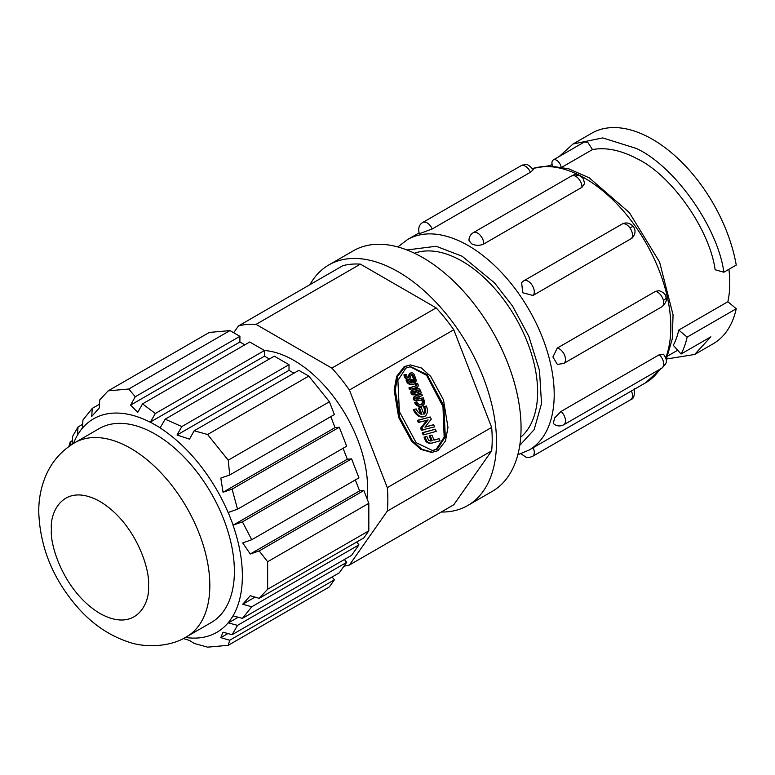 <?xml version="1.0" encoding="UTF-8"?>
<svg xmlns="http://www.w3.org/2000/svg" width="775" height="775" viewBox="0 0 775 775"><rect width="100%" height="100%" fill="white"/><g stroke="black" fill="none" stroke-linecap="round" stroke-linejoin="round"><path stroke-width="1.16" d="M661.918 368.096L563.706 424.797C559.918 426.657 556.44 426.221 553.282 423.479L554.638 417.948L561.052 411.438L659.263 354.737L663.468 354.204C666.297 358.253 667.081 361.305 665.803 363.339L661.918 368.096A8.68 5.008 -120 0 0 663.419 366.139A8.68 6.316 18.6 0 0 665.803 363.339M661.918 306.764L563.706 363.465L557.341 364.395L552.924 357.023L557.254 348.082L655.476 291.371L658.973 290.683C663.342 292.107 665.686 294.287 666.016 297.203C667.246 299.838 665.88 303.025 661.918 306.764A8.68 5.008 -120 0 0 663.419 300.429A8.68 3.216 -13.6 0 0 666.016 297.203M633.446 226.6C629.823 222.842 626.016 221.999 622.015 224.091A8.68 5.008 60 0 1 629.968 227.957A8.68 1.104 -35.2 0 1 633.446 226.6C635.907 230.398 635.481 234.224 632.167 238.061L532.977 295.469L522.708 292.747L521.643 282.565L523.803 280.792A8.68 5.008 -120 0 1 531.747 284.657A8.68 5.008 -120 0 1 532.977 295.469M580.184 175.973C571.398 173.358 574.817 175.615 571.504 175.973A8.68 5.008 60 0 1 575.844 176.4A8.68 5.008 -60 0 1 580.184 175.973C581.734 178.085 582.916 175.324 584.524 183.685L581.977 187.288L483.765 243.989C479.677 245.849 475.588 245.762 471.491 243.737L468.952 240.376C469.03 236.995 470.473 234.428 473.293 232.674A8.68 5.008 60 0 1 477.632 233.11A8.68 5.008 60 0 1 483.765 243.989M678.755 330.082L687.144 337.106A121.539 70.167 60 0 1 681.06 354.03L673.291 345.311A109.382 63.153 -120 0 0 678.755 330.082L727.87 301.727A109.382 63.153 -120 0 0 728.897 269.322M559.163 156.55L573.083 143.976L602.727 137.921L636.459 148.5C674.773 166.257 717.689 226.988 723.879 272.219L715.141 269.768C709.571 229.061 670.947 174.404 636.459 158.42C620.552 150.108 605.905 147.153 592.507 149.556L562.049 167.138M520.703 437.207A106.776 61.651 -120 0 0 530.313 350.3A106.776 61.651 -120 0 0 462.123 261.194A106.776 61.651 -120 0 0 414.48 253.241M552.536 165.889A6.549 3.778 60 0 1 553.302 159.931A6.549 3.778 60 0 1 556.576 160.26A6.549 3.778 60 0 1 561.071 166.945M592.507 149.556L587.721 142.28L584.302 142.028L553.302 159.931M723.879 272.219L736.25 265.079A121.539 70.167 -120 0 0 652.414 139.277A121.539 70.167 -120 0 0 591.654 133.261L573.083 143.976M552.1 164.387L549.649 165.802M309.942 284.677A138.899 80.193 60 0 1 328.842 264.943L353.39 250.771A138.899 80.193 60 0 1 460.427 287.98A138.899 80.193 60 0 1 521.052 427.761A138.899 80.193 60 0 1 492.29 491.35L467.732 505.523A138.899 80.193 60 0 1 441.207 512.023M328.842 264.943A138.899 80.193 60 0 1 435.87 302.163A138.899 80.193 60 0 1 496.504 441.944A138.899 80.193 60 0 1 467.732 505.523M194.176 430.774L298.84 370.353L308.779 376.088L207.593 434.513L194.176 430.774L189.517 439.144L177.029 435.007L181.825 426.57L165.153 419.178L160.183 427.8L150.369 422.133L155.329 413.511L142.542 403.882L249.734 341.998L264.469 350.503A104.17 60.14 60 0 1 367.592 488.017A104.17 60.14 60 0 1 366.982 498.587M417.57 383.247L415.293 383.683L415.758 384.894A0.959 0.756 -95.1 0 1 415.235 386.105L409.975 387.791L410.537 389.224L416.853 387.442A2.18 1.724 -95.1 0 0 417.996 384.332L417.57 383.247L416.359 383.596L416.824 384.807A0.959 0.756 -95.1 0 1 416.291 386.008M421.832 400.375L424.061 399.958L421.832 400.375A3.362 2.654 -95.1 0 1 422.094 403.155A2.664 2.102 -95.1 0 1 421.387 404.269A4.098 3.226 -95.1 0 1 421.009 404.521A4.098 3.226 -95.1 0 1 420.438 404.773M421.387 404.269L422.443 404.172A4.098 3.226 -95.1 0 1 422.075 404.424A4.098 3.226 -95.1 0 1 420.99 404.773A4.098 3.226 -95.1 0 1 420.496 404.773A4.941 3.894 -95.1 0 1 418.452 403.978A5.929 4.679 -95.1 0 1 416.814 401.993L414.548 402.419A7.43 5.861 84.9 0 0 416.814 405.364A6.413 5.057 84.9 0 0 419.391 406.362A5.599 4.417 84.9 0 0 420.06 406.371L421.125 406.274A5.599 4.417 -95.1 0 1 420.457 406.274L419.391 406.362M424.061 399.958A4.708 3.71 -95.1 0 1 424.274 403.63A4.166 3.284 -95.1 0 1 423.131 405.432A5.599 4.417 -95.1 0 1 422.608 405.8A5.599 4.417 -95.1 0 1 421.125 406.274M423.78 413.86L424.555 413.792A3.052 2.402 -95.1 0 1 424.002 414.238A3.052 2.402 -95.1 0 1 423.944 414.276L421.3 407.485L419.488 408.008L421.997 414.499A7.45 5.88 -95.1 0 1 419.595 413.395A10.928 8.612 -95.1 0 1 417.444 411.167A10.772 8.496 -95.1 0 1 416.185 408.929L413.317 409.549A13.088 10.317 84.9 0 0 415.051 412.775A13.223 10.424 84.9 0 0 417.618 415.439A9.765 7.702 84.9 0 0 421.677 416.969A7.324 5.774 84.9 0 0 422.075 416.95L423.14 416.863A7.324 5.774 -95.1 0 1 422.743 416.873L421.677 416.969M423.692 413.647A3.41 2.683 -95.1 0 0 424.312 412.203A5.977 4.718 -95.1 0 0 424.264 408.89A11.906 9.387 -95.1 0 0 423.547 406.652L426.424 406.032A15.481 12.206 -95.1 0 1 427.083 408.212A8.293 6.539 -95.1 0 1 427.151 412.794A5.716 4.505 -95.1 0 1 425.785 415.565A5.706 4.495 -95.1 0 1 424.807 416.349A5.706 4.495 -95.1 0 1 423.983 416.698A7.324 5.774 -95.1 0 1 423.14 416.863M413.23 382.414L414.17 382.327A4.524 3.575 -95.1 0 1 413.608 382.743A4.524 3.575 -95.1 0 1 413.404 382.85L412.009 379.256L410.808 379.595L412.155 383.063A5.522 4.35 -95.1 0 1 410.459 382.579A5.512 4.35 -95.1 0 1 408.687 380.864A4.912 3.875 -95.1 0 1 408.377 380.273L406.129 380.699A6.413 5.057 84.9 0 0 406.691 381.852A7.014 5.532 84.9 0 0 408.968 384.051A7.023 5.541 84.9 0 0 411.641 384.642A7.023 5.541 84.9 0 0 411.728 384.632L412.61 384.555M413.201 382.327A2.432 1.918 -95.1 0 0 413.802 380.893A4.224 3.333 -95.1 0 0 413.424 378.655L415.632 378.219A5.125 4.04 -95.1 0 1 416.049 381A3.807 3.003 -95.1 0 1 414.887 383.538A4.999 3.943 -95.1 0 1 414.141 384.119A4.999 3.943 -95.1 0 1 412.813 384.536A4.999 3.943 -95.1 0 1 412.794 384.545A7.023 5.541 -95.1 0 1 412.697 384.555A7.023 5.541 -95.1 0 1 410.023 383.954A7.014 5.532 -95.1 0 1 407.757 381.755L406.691 381.852M411.942 374.587L412.3 374.558A1.763 1.395 -95.1 0 0 411.293 375.013L410.169 378.103A2.577 2.034 -95.1 0 1 409.287 379.14A2.577 2.034 -95.1 0 1 408.716 379.343A2.664 2.102 -95.1 0 1 408.454 379.392A2.664 2.102 -95.1 0 1 407.379 379.13A3.739 2.945 -95.1 0 1 406.003 377.541L404.938 377.638A3.739 2.945 84.9 0 0 406.323 379.227A2.664 2.102 84.9 0 0 407.388 379.479A2.664 2.102 84.9 0 0 407.65 379.44M410.256 373.085L411.322 372.988A2.926 2.306 -95.1 0 1 411.835 372.872L410.769 372.959A2.926 2.306 84.9 0 0 410.256 373.085A2.838 2.238 84.9 0 0 409.055 374.422L407.979 377.386L409.045 377.289A1.356 1.075 -95.1 0 1 407.146 376.989L406.177 374.509L404.957 374.838L406.003 377.541M99.21 428.594A111.987 64.654 60 0 1 185.506 458.597A111.987 64.654 60 0 1 234.389 571.301A111.987 64.654 60 0 1 211.197 622.567L186.639 636.74A111.987 64.654 60 0 0 209.831 585.474A111.987 64.654 60 0 0 160.948 472.779A111.987 64.654 60 0 0 74.652 442.777L99.21 428.594M432.208 228.964L419.285 233.721C417.919 228.363 419.081 224.614 422.772 222.464A8.68 5.008 -120 0 1 423.508 222.163A8.68 5.008 -120 0 1 432.208 228.964L530.42 172.263A8.68 5.008 -120 0 0 521.72 165.463A8.68 7.004 -104.7 0 1 523.135 164.881C524.472 165.821 525.712 160.977 533.258 169.735L530.42 172.263M666.49 358.999L694.623 354.485L713.184 343.771A121.539 70.167 -120 0 0 736.25 308.75L727.87 301.727M687.144 337.106L736.25 308.75M694.623 354.485L710.878 336.815L681.06 354.03M453.772 329.772L491.65 427.412L387.297 487.659L349.418 390.019L453.772 329.772A132.825 76.686 -120 0 0 436.17 307.878L331.816 368.125L256.05 324.376L360.404 264.13A132.825 76.686 -120 0 0 342.802 265.699L238.448 325.955L233.682 332.727M491.65 450.876L453.772 504.767L349.418 565.023L387.297 511.122L491.65 450.876A132.825 76.686 -120 0 0 491.65 427.412M360.404 264.13L436.17 307.878M410.44 364.899L404.201 366.623L396.635 376.398L394.165 389.98L398.679 417.541L411.477 441.014L420.767 449.364L431.685 452.435L437.923 450.701L445.48 440.946L447.969 427.364L443.455 399.784L430.658 376.301L421.377 367.98L410.44 364.899L405.267 366.536L397.701 376.311L395.231 389.883L399.735 417.444L412.542 440.927L421.832 449.267L432.75 452.338M331.816 368.125A132.825 76.686 60 0 1 349.418 390.019M344.003 566.147A132.825 76.686 -120 0 0 349.418 565.023M387.297 511.122A132.825 76.686 -120 0 0 387.297 487.659M256.05 324.376A132.825 76.686 -120 0 0 238.448 325.955M405.887 368.115L397.895 380.418L399.367 411.564L416.117 442.622L432.615 450.604L437.313 449.122L445.296 436.819L443.823 405.674L427.073 374.616L410.585 366.633L405.887 368.115M229.972 330.586L209.337 332.436L108.151 390.852L128.786 389.011L229.972 330.586L239.911 336.331L239.911 341.998L244.822 344.836M155.329 413.511L264.469 350.503L264.469 356.171L269.38 359.009M165.153 419.178L274.292 356.171L289.017 364.676L289.017 370.353L293.928 373.182M207.593 434.513L228.228 460.176L329.414 401.76L308.779 376.088M329.414 401.76L334.383 414.567L229.72 474.998L228.228 460.176M330.789 416.64L335.042 427.606L339.295 427.228L346.667 446.206L237.528 509.214L232.103 489.112L223.055 492.261L220.807 478.068L229.72 474.998M343.073 448.289L347.326 459.246L351.579 458.868L358.941 477.855L251.749 539.739L242.439 521.875L233.159 525.121L228.247 512.478L237.528 509.214M355.347 479.928L359.6 490.885L363.853 490.507L368.823 503.314L267.637 561.739L267.637 589.252L368.823 530.827L368.823 503.314M368.823 530.827L363.853 537.898L259.189 598.329L267.637 589.252M356.665 542.054L358.941 544.883L351.579 555.365L242.439 618.373L251.749 606.777L242.701 604.248L250.267 595.733L259.189 598.329M344.381 559.521L346.667 562.35L339.295 572.832L232.103 634.715L237.528 625.357L228.247 622.868L233.159 615.883L242.439 618.373M332.107 576.988L334.383 579.816L329.414 586.888L228.228 645.313L207.593 647.154L194.176 643.424L189.517 640.441L183.355 638.513M410.052 366.691L426.637 375.362L442.971 406.565L444.172 437.139L436.248 449.219L432.072 450.643M415.235 386.105L408.919 387.887L409.471 389.312L410.537 389.224M426.86 420.273L420.748 427.955L421.571 430.086L434.504 426.87L433.661 424.71L425.126 426.918M433.661 424.71L424.923 427.19L431.268 419.178L430.319 417.037L417.483 420.321L418.326 422.482L428.139 419.905L421.813 427.858L423.034 430.106M433.913 439.977L439.096 438.718L433.981 440.171L432.024 435.133L430.968 435.23L429.156 435.753L431.103 440.781L430.406 440.965M430.629 440.975L428.594 440.268L426.909 436.577L425.853 436.674L424.051 437.197L425.456 440.694L428.914 443.174L431.907 443.116L439.929 440.868L439.096 438.718M422.288 432.702L423.121 434.853L424.187 434.756L436.238 431.355L435.414 429.214L422.288 432.702L423.353 432.615L424.187 434.756M416.185 408.929L413.317 409.549M421.3 407.485L418.423 408.105L420.748 414.112M419.527 398.621L423.218 397.778L419.604 398.805L418.762 396.655L422.385 395.637L421.832 394.204L416.533 395.473A9.707 7.653 84.9 0 0 414.053 396.858A2.79 2.199 84.9 0 0 413.259 398.147A1.347 1.066 84.9 0 0 413.327 399.27A2.587 2.034 84.9 0 0 413.986 400.074A5.822 4.592 84.9 0 0 415.758 400.743A11.673 9.213 84.9 0 0 417.173 400.752L418.229 400.665A11.673 9.213 -95.1 0 1 416.824 400.646A5.822 4.592 -95.1 0 1 415.042 399.978L413.986 400.074M412.872 394.833A4.03 3.177 84.9 0 0 413.521 394.863L414.586 394.766A4.03 3.177 -95.1 0 1 413.937 394.737L412.872 394.833A2.645 2.083 84.9 0 1 411.205 393.632A2.441 1.928 84.9 0 1 410.886 392.382A2.354 1.86 84.9 0 1 411.651 390.532A3.691 2.916 84.9 0 1 413.094 389.883A3.691 2.916 84.9 0 1 413.356 389.873M417.58 388.488L416.688 388.566A3.381 2.664 84.9 0 0 416.601 388.575A3.381 2.664 84.9 0 0 414.77 389.796M412.009 379.256L409.743 379.692L410.963 382.821M411.564 374.771A1.337 1.056 -95.1 0 1 412.029 375.274L413.065 377.948L414.131 377.851L415.342 377.493L414.344 374.926A6.161 4.863 -95.1 0 0 413.734 373.802A3.177 2.509 -95.1 0 0 412.523 372.94A2.926 2.306 -95.1 0 0 411.835 372.872M406.177 374.509L403.891 374.935L404.938 377.638M72.327 440.646L70.244 441.847L68.752 446.913M108.151 390.852L99.704 399.929L99.297 407.912L91.721 416.437L92.264 408.377L82.964 419.972L82.295 428.217M239.911 336.331L135.247 396.752L128.786 389.011M142.542 403.882L137.747 412.329L130.588 405.122L135.247 396.752M82.286 428.333A123.273 71.174 60 0 1 150.302 422.259M160.105 427.916A123.273 71.174 60 0 1 228.121 512.527M267.637 561.739L259.189 550.938L363.853 490.507M233.023 525.169A123.273 71.174 60 0 1 233.023 615.854M259.189 550.938L250.267 554.009L242.701 542.887L251.749 539.739M228.228 645.313L229.72 640.247L334.383 579.816M228.121 622.829A123.273 71.174 60 0 1 185.409 637.438M229.72 640.247L220.807 637.651L223.055 632.197L232.103 634.715M415.758 384.894L416.824 384.807M415.293 383.683L416.359 383.596M408.919 387.887L409.975 387.791M422.094 403.155L423.15 403.058A2.664 2.102 -95.1 0 1 422.443 404.172M422.898 400.287A3.362 2.654 -95.1 0 1 423.15 403.058M420.457 406.274A6.413 5.057 -95.1 0 1 417.88 405.267L416.814 405.364M417.88 405.267A7.43 5.861 -95.1 0 1 415.613 402.322L414.548 402.419M416.814 401.993L415.613 402.322M421.842 430.212L422.898 430.115M421.716 430.164L422.782 430.067M421.571 430.086L422.637 429.989M421.416 429.931L422.482 429.844M421.28 429.786L422.346 429.689M421.154 429.612L422.22 429.515M420.97 429.224L422.026 429.137M420.815 428.827L421.871 428.73M420.748 428.527L421.803 428.43M420.709 428.304L421.774 428.217M420.718 428.12L421.774 428.023M420.748 427.955L421.813 427.858M417.483 420.321L418.548 420.224L419.391 422.385M430.096 416.979L418.548 420.224M431.103 440.781L432.169 440.684L431.297 440.917M429.156 435.753L430.212 435.657L432.169 440.684M432.024 435.133L430.212 435.657M429.863 443.281L431.433 443.174M429.369 443.232L430.929 443.184M428.914 443.174L430.435 443.145M428.439 443.058L429.98 443.077M428.013 442.903L429.505 442.961M427.587 442.709L429.079 442.806M427.19 442.477L428.653 442.612M426.831 442.215L428.255 442.38M426.453 441.915L427.897 442.118M426.153 441.624L427.519 441.827M425.843 441.256L427.219 441.527M425.456 440.694L426.909 441.169M425.175 440.093L426.512 440.597M424.051 437.197L425.117 437.1L426.24 439.997M426.909 436.577L425.117 437.1M435.414 429.214L423.353 432.615M422.743 416.873A9.765 7.702 -95.1 0 1 418.674 415.352A13.223 10.424 -95.1 0 1 416.117 412.688A13.088 10.317 -95.1 0 1 414.373 409.452M418.423 408.105L419.488 408.008M424.312 412.203L425.378 412.106A3.41 2.683 -95.1 0 1 424.555 413.792M423.547 406.652L424.613 406.555A11.906 9.387 -95.1 0 1 425.33 408.793A5.977 4.718 -95.1 0 1 425.378 412.106M426.424 406.032L424.613 406.555M418.674 415.352L417.618 415.439M414.053 396.858L415.119 396.771A9.707 7.653 -95.1 0 1 417.599 395.376L416.533 395.473M421.832 394.204L417.599 395.376M418.229 400.665A11.673 9.213 -95.1 0 0 419.546 400.423L423.78 399.241L423.218 397.778M415.042 399.978A2.587 2.034 -95.1 0 1 414.392 399.173L413.327 399.27M414.392 399.173A1.347 1.066 -95.1 0 1 414.315 398.05A2.79 2.199 -95.1 0 1 415.119 396.771M413.937 394.737A2.645 2.083 -95.1 0 1 412.271 393.535A2.441 1.928 -95.1 0 1 411.951 392.286A2.354 1.86 -95.1 0 1 412.717 390.435A3.691 2.916 -95.1 0 1 414.15 389.786A3.691 2.916 -95.1 0 1 414.422 389.777A3.468 2.732 -95.1 0 1 415.623 390.106A3.381 2.664 -95.1 0 1 417.667 388.478A3.381 2.664 -95.1 0 1 417.744 388.478A3.342 2.635 -95.1 0 1 420.331 390.348L421.348 392.954L415.545 394.582A5.599 4.417 -95.1 0 1 414.964 394.707A4.03 3.177 -95.1 0 1 414.586 394.766M412.271 393.535L411.205 393.632M411.951 392.286L410.886 392.382M412.717 390.435L411.651 390.532M409.743 379.692L410.808 379.595M413.802 380.893L414.867 380.796A2.432 1.918 -95.1 0 1 414.17 382.327M413.424 378.655L414.489 378.558A4.224 3.333 -95.1 0 1 414.867 380.796M415.632 378.219L414.489 378.558M407.757 381.755A6.413 5.057 -95.1 0 1 407.185 380.612L406.129 380.699M408.377 380.273L407.185 380.612M412.029 375.274L413.094 375.187L414.131 377.851M412.3 374.558A1.337 1.056 -95.1 0 1 413.094 375.187M403.891 374.935L404.957 374.838M409.055 374.422L410.12 374.325L409.045 377.289M410.12 374.325A2.838 2.238 -95.1 0 1 411.322 372.988M82.169 428.178L79.718 431.675A123.273 71.174 -120 0 0 73.441 443.494M70.041 445.702L70.244 441.847M239.911 341.998L130.588 405.122M250.267 554.009L359.6 490.885M220.807 637.651L227.908 633.553M418.384 399.115A11.78 9.29 -95.1 0 1 418.103 399.144A11.78 9.29 -95.1 0 1 416.931 399.164A4.553 3.584 -95.1 0 1 415.72 398.767L415.613 398.243A1.308 1.037 -95.1 0 1 415.826 398.011A6.307 4.97 -95.1 0 1 417.551 396.965L418.384 399.115L417.822 399.164M415.168 391.462A1.153 0.911 -95.1 0 1 415.594 391.918L415.972 392.877L414.78 393.206A2.519 1.986 -95.1 0 1 414.451 393.264A2.519 1.986 -95.1 0 1 414.034 393.245A1.405 1.114 -95.1 0 1 413.269 392.789A0.833 0.659 -95.1 0 1 413.424 391.675A2.189 1.724 -95.1 0 1 415.168 391.462L414.102 391.559A1.986 1.56 84.9 0 0 413.792 391.423M419.043 390.532L419.556 391.859L417.173 392.528L416.708 391.336A0.911 0.717 -95.1 0 1 416.998 390.358A2.131 1.686 -95.1 0 1 419.043 390.532L417.977 390.629L418.49 391.956L417.105 392.344M79.718 431.675L77.393 435.085L78.052 426.967L72.627 436.325L72.075 444.385M177.029 435.007L289.017 370.353M335.042 427.606L223.055 492.261M255.043 597.128L242.701 604.248M416.621 397.391L417.308 399.173M415.594 391.918L414.528 392.005L414.906 392.973L415.972 392.877M414.121 393.264L414.78 393.206M414.906 392.973L413.947 393.235M419.556 391.859L418.49 391.956M417.977 390.629A2.005 1.579 84.9 0 0 417.289 390.145M92.264 408.377L99.481 404.211M181.825 426.57L289.017 364.676M339.295 427.228L232.103 489.112M358.941 544.883L251.749 606.777M82.605 424.332L78.052 426.967M242.439 521.875L351.579 458.868M237.528 625.357L346.667 562.35M264.469 356.171L150.36 422.055M233.217 525.121L347.326 459.246M228.305 622.945L238.187 617.229M523.135 164.881L520.994 165.763A8.68 5.008 60 0 1 521.72 165.463M665.773 357.73A121.539 70.167 -120 0 0 584.893 178.269A121.539 70.167 -120 0 0 532.619 168.553M397.866 246.963L407.495 239.582A121.539 70.167 60 0 1 468.265 245.597A121.539 70.167 60 0 1 547.663 352.702A121.539 70.167 60 0 1 529.034 450.091L645.662 382.753A121.539 70.167 -120 0 0 659.883 369.268M406.933 249.967L436.16 246.256L462.123 256.234L494.566 282.914L512.604 306.154L528.812 336.272L539.507 370.557L541.512 403.62L534.14 429.65L519.754 445.383M631.383 390.997A8.68 5.008 60 0 1 630.695 399.687C633.747 398.922 634.909 395.173 634.192 388.44M659.263 354.737A8.68 5.008 60 0 1 663.419 366.139M655.476 291.371A8.68 5.008 60 0 1 663.419 300.429M148.451 585.474C150.398 602.979 135.848 633.427 99.956 613.471C64.063 591.984 49.513 544.728 51.46 529.48C49.513 511.975 64.063 481.517 99.956 501.483C135.848 522.97 150.398 570.216 148.451 585.474M575.844 176.4A8.68 5.008 60 0 1 581.977 187.288M630.695 399.687L532.483 456.388A8.68 5.008 -120 0 0 533.171 447.698M563.706 424.797A8.68 5.008 -120 0 0 565.198 422.84A8.68 5.008 -120 0 0 561.052 411.438M563.706 363.465A8.68 5.008 -120 0 0 565.198 357.13A8.68 5.008 -120 0 0 557.254 348.082M631.189 238.768A8.68 5.008 -120 0 0 629.968 227.957M404.201 366.623L405.267 366.536M415.051 412.775L416.117 412.688M424.264 408.89L425.33 408.793M416.824 400.646L415.758 400.743M414.315 398.05L413.259 398.147M410.023 383.954L408.968 384.051M407.379 379.13L406.323 379.227M532.541 168.446L548.913 165.802L568.831 168.853L589.232 177.833L629.358 212.612L659.583 262.028L673.058 314.853L672.274 338.888L666.2 359.61M74.652 442.777C61.428 450.682 51.78 461.716 45.725 475.879C40.998 487.175 38.672 499.129 38.75 511.762C39.971 547.818 53.465 580.301 79.253 609.198C93.736 625.086 110.321 636.072 128.999 642.165C142.736 647.193 168.882 647.968 186.639 636.74M667.779 355.948L677.679 350.232M407.495 239.582L418.965 232.965M520.994 165.763L422.772 222.464M660.988 368.629L645.662 382.753M571.504 175.973L473.293 232.674M517.826 454.741L529.034 450.091M532.483 456.388L529.373 457.463L526.235 457.347L520.974 453.762M622.015 224.091L523.803 280.792M414.15 389.786L413.094 389.883M417.667 388.478L416.601 388.575M412.697 384.555L411.641 384.642M408.454 379.392L407.388 379.479"/></g></svg>
